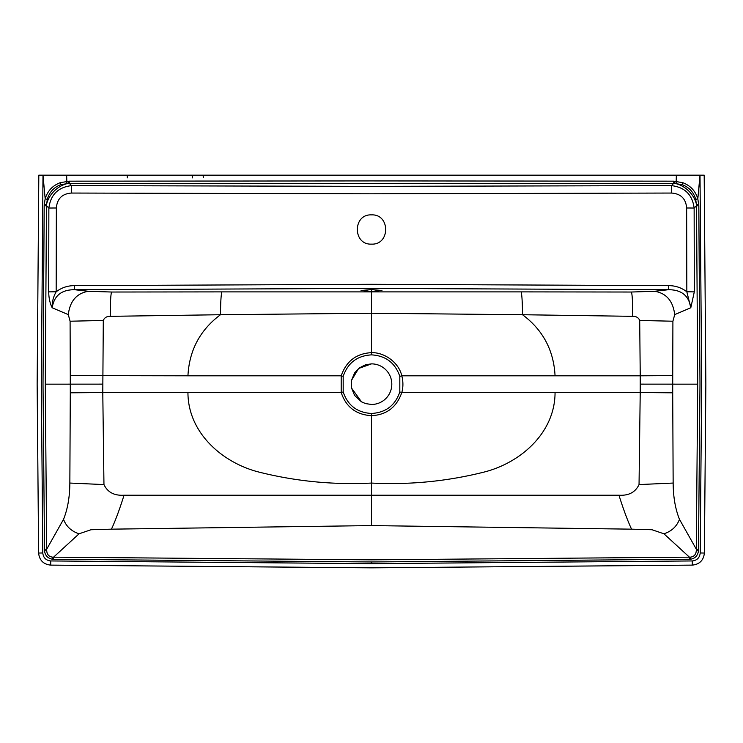 <?xml version="1.0" encoding="UTF-8"?>
<svg xmlns="http://www.w3.org/2000/svg" width="743" height="743" viewBox="0 0 743 743"><rect width="100%" height="100%" fill="white"/><g stroke="black" fill="none" stroke-linecap="round" stroke-linejoin="round"><path stroke-width="1.11" d="M371.5 413.47C385.728 412.644 395.165 405.483 399.818 391.979L399.818 376.357C395.165 362.863 385.728 355.693 371.5 354.866C357.272 355.693 347.835 362.863 343.182 376.357L343.182 391.979C347.835 405.483 357.272 412.644 371.5 413.47L371.5 483.061C333.133 485.012 295.445 481.306 258.434 471.954C221.934 462.508 187.988 432.537 187.942 392.527L341.204 392.527C346.006 407.025 356.101 414.743 371.5 415.681C386.611 414.891 396.706 407.173 401.796 392.527L555.058 392.527C555.012 432.537 521.066 462.508 484.566 471.954C447.555 481.306 409.867 485.012 371.5 483.061L371.5 495.21L124.044 495.21C114.292 495.813 107.596 492.275 103.955 484.575L102.785 392.527L187.942 392.527M343.182 391.979L341.204 392.527L341.204 375.809L187.942 375.809C189.251 350.306 200.09 329.938 220.476 314.726L371.5 313.24L371.5 352.656C356.389 353.445 346.294 361.163 341.204 375.809L343.182 376.357M371.5 291.423L361.052 290.504L371.5 289.575L381.948 290.504L371.5 291.423L371.5 289.575M91.017 529.74L111.441 529.165L91.017 529.731L79.055 533.799C71.412 531.273 66.229 526.443 63.527 519.32C67.641 509.122 69.749 497.03 69.851 483.052L70.288 392.815L102.785 392.527L103.296 320.465C104.484 317.623 106.816 316.249 110.27 316.332L220.476 314.726C220.615 301.677 221.098 294.061 221.925 291.888L521.075 291.888C521.902 294.061 522.385 301.677 522.524 314.726L371.5 313.24L371.5 292.036M110.27 316.332C110.308 302.113 110.753 294.014 111.617 292.027L88.352 291.275L74.625 289.724C61.576 289.649 54.109 295.658 52.205 307.751C51.945 302.206 53.273 296.875 56.171 291.776C61.632 287.634 67.78 285.591 74.606 285.637L371.5 284.309L668.394 285.637L668.375 289.724L654.648 291.275L631.383 292.027C632.247 294.014 632.692 302.113 632.73 316.332L522.524 314.726C542.91 329.938 553.749 350.306 555.058 375.809L401.796 375.809C398.935 362.742 384.623 352.247 371.5 352.656L371.5 354.866M70.288 392.815L70.269 375.605L187.942 375.809M111.617 292.027L221.925 291.888M74.606 285.637L74.625 289.724L371.5 288.395L668.375 289.724C681.424 289.649 688.9 295.658 690.795 307.751L686.829 291.776C681.368 287.625 675.22 285.581 668.394 285.637M371.5 244.131C352.646 245.023 352.609 214.003 371.5 214.876C390.354 213.984 390.391 245.004 371.5 244.131M631.383 292.027L521.075 291.888M632.73 316.332C636.194 316.249 638.516 317.623 639.704 320.465L640.234 375.809L555.058 375.809M70.269 375.605L70.093 321.217L68.291 314.614L52.205 307.788C49.985 303.525 48.824 298.222 48.694 291.869L48.862 208.031L56.357 207.984C57.137 198.706 62.171 193.719 71.458 193.05L371.5 193.793L671.542 193.05C680.839 193.728 685.873 198.706 686.643 207.984L694.138 208.031L694.306 291.869L690.795 307.769L674.709 314.614L672.907 321.217L672.731 375.605L640.234 375.809L640.215 392.527L555.058 392.527M399.818 391.979L401.796 392.527C403.282 387.177 403.282 381.605 401.796 375.809L399.818 376.357M672.731 375.605L672.712 392.815L640.215 392.527L639.045 484.575C635.404 492.275 628.708 495.813 618.956 495.21L371.5 495.21L371.5 525.589L111.441 529.165C115.36 520.797 119.558 509.484 124.044 495.21M371.5 363.866L365.63 364.729L359.333 367.915L354.587 372.93L351.597 380.165L351.597 388.171L354.587 395.406L361.451 401.814L365.63 403.607L371.5 404.471A20.302 20.302 0 0 0 391.802 384.168A20.302 20.302 0 0 0 371.5 363.866L358.618 368.472L351.588 380.212M69.851 483.052L103.955 484.575M48.694 291.869L56.171 291.776L56.357 207.984M70.093 321.217L103.296 320.465M68.291 314.614C69.963 301.073 76.65 293.29 88.352 291.275M686.643 207.984L686.829 291.776L694.306 291.869M674.709 314.614C673.037 301.008 666.36 293.225 654.648 291.275M672.907 321.217L639.704 320.465M672.712 392.815L673.149 483.052L639.045 484.575M673.149 483.052C673.251 497.03 675.359 509.122 679.473 519.32C676.771 526.443 671.598 531.273 663.945 533.799L651.982 529.731L631.559 529.165L651.982 529.74M618.956 495.21C623.442 509.475 627.64 520.797 631.559 529.165L371.5 525.589M351.588 388.134L361.479 401.824M365.602 403.598L371.5 404.471M38.812 175.162L37.15 384.168L38.608 553.043L37.15 384.168L38.812 175.162L42.992 175.162L45.174 198.79C47.571 190.923 52.604 185.555 60.276 182.676L69.238 181.171L371.5 180.921L673.762 181.171L682.724 182.676C690.396 185.555 695.429 190.932 697.826 198.79L698.81 205.746L699.99 384.168L698.476 550.907C697.733 555.736 695.067 558.513 690.47 559.228L371.5 561.968L53.542 559.293L53.58 557.166L79.055 533.799M698.587 549.244L696.312 549.207L696.293 550.619C695.996 554.594 693.99 556.776 690.247 557.166L371.5 559.841L52.753 557.166C49.01 556.776 47.004 554.594 46.707 550.619L46.688 549.207L63.527 519.32M53.542 559.293L52.53 559.228C47.858 558.43 45.193 555.653 44.524 550.907L43.01 384.168L44.19 205.746L46.465 205.783L48.862 208.031C50.617 194.694 58.168 187.227 71.523 185.62L71.458 193.05M60.276 182.676L60.972 184.636L69.257 183.335L71.523 185.62L371.5 186.354L671.477 185.62L671.542 193.05M69.238 181.171L69.257 183.335L673.743 183.335L671.477 185.62C684.832 187.227 692.383 194.694 694.138 208.031L696.535 205.783L697.714 384.168L640.271 384.131M697.714 384.168L696.312 549.207L679.473 519.32M689.458 559.293L689.42 557.166L663.945 533.799M38.608 553.052C39.407 560.306 43.438 564.336 50.682 565.117L50.756 560.946L371.5 563.658L692.244 560.946L692.318 565.117C699.562 564.336 703.593 560.306 704.392 553.052M44.413 549.244L46.688 549.207L45.286 384.168L102.729 384.131M60.972 184.636C53.914 187.217 49.344 192.131 47.283 199.375L46.465 205.783L45.286 384.168M673.762 181.171L673.743 183.335L682.028 184.636C689.086 187.236 693.656 192.149 695.717 199.375L696.535 205.783L698.81 205.746M700.435 175.162L676.353 175.162L700.008 175.162L697.826 198.79L695.717 199.375M50.682 565.117L371.5 567.838L50.682 565.126C43.428 564.327 39.407 560.296 38.608 553.043L42.788 552.978L41.329 384.168L42.992 175.162L66.647 175.162L66.87 183.419M66.647 175.162L676.353 175.162L676.13 183.419M692.244 560.946C697.027 560.417 699.683 557.761 700.212 552.978L701.671 384.168L700.008 175.162L704.188 175.162L705.85 384.168L704.188 175.162M192.576 175.162L192.576 177.883M540.802 175.162L548.12 175.162M194.88 175.162L202.198 175.162A2.508 1.207 90 0 1 203.415 177.67M700.212 552.978L704.392 553.043C703.593 560.296 699.572 564.327 692.318 565.126L371.5 567.838L692.318 565.117M52.53 559.228L52.753 557.166M44.524 550.907L46.707 550.619M44.19 205.746L44.246 204.381L46.493 204.52A25.086 21.018 -44.1 0 1 68.291 183.345L68.189 181.199M44.246 204.381L45.174 198.79L47.283 199.375M42.788 552.978C43.317 557.761 45.973 560.417 50.756 560.946M674.811 181.199L674.709 183.345A25.086 21.018 -135.9 0 1 696.507 204.52L698.754 204.381M682.028 184.636L682.724 182.676M698.476 550.907L696.293 550.619M690.47 559.228L690.247 557.166M704.392 553.043L705.85 384.168L704.392 553.043M371.5 561.968L371.5 563.658M127.257 177.883L127.257 175.162"/></g></svg>
